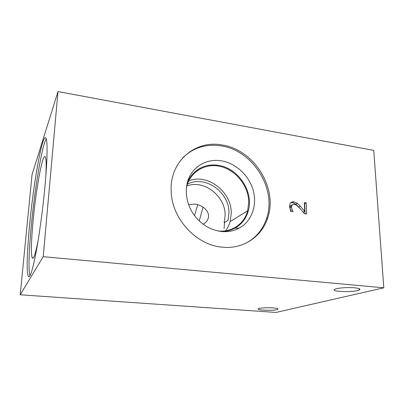 <?xml version="1.0" encoding="UTF-8"?>
<svg xmlns="http://www.w3.org/2000/svg" width="404" height="404" viewBox="0 0 404 404"><rect width="100%" height="100%" fill="white"/><g stroke="black" fill="none" stroke-linecap="round" stroke-linejoin="round"><path stroke-width="0.61" d="M276.003 312.438L20.2 294.789L32.088 174.483L57.999 91.562L373.75 150.389L383.8 287.82L276.003 312.438M306.242 202.884L306.661 213.963L304.328 213.645L300.207 208.737C297.657 205.838 295.652 204.374 294.183 204.343L292.122 204.939L291.516 207.065L292.122 209.711L293.102 211.736L290.713 211.413L289.572 206.616L289.951 204C290.673 202.323 292.016 201.611 293.986 201.869L297.329 203.273L300.233 206.08L304.672 211.433L304.348 202.611L306.242 202.884L304.677 203.712L305.045 213.741M304.384 203.672L304.677 203.712M304.672 211.433L303.167 212.201M300.233 206.08L298.687 206.904L301.142 209.782M297.329 203.273L295.794 204.111L298.687 206.904M290.749 202.757L292.461 202.712L295.794 204.111M292.122 209.711L290.597 210.524L291.021 211.454M291.693 205.176L290.224 206.399L289.996 207.883L290.597 210.524M203.141 224.195C206.444 222.437 208.262 219.741 208.6 216.105C208.509 209.545 201.202 204.848 195.082 204.111L188.567 204.616M194.506 215.595L197.743 204.671M29.972 275.786C28.24 270.705 29.017 249.197 31.411 224.629C34.855 188.345 41.945 145.627 46.263 138.845M45.036 185.562C42.97 208.075 39.471 234.088 36.163 251.869C32.694 269.847 30.133 278.068 28.487 276.543C26.275 274.069 27.033 251.086 29.654 224.437C33.502 183.871 41.9 135.502 45.607 137.698C47.662 138.441 47.652 157.257 45.036 185.562M38.178 240.223C35.512 253.853 33.557 259.762 32.315 257.939C30.83 255.464 31.295 239.431 33.138 220.387C35.911 190.713 42.021 155.974 44.844 156.494C46.106 156.757 46.455 163.039 45.899 175.341M199.273 220.953L203 207.095M224.573 222.463L224.104 228.543M187.375 184.214C204.788 174.573 229.714 192.259 228.937 213.12L227.997 220.332L224.159 222.72L225.104 215.61C225.786 196.299 204.03 179.194 186.84 185.986M225.553 230.81C227.654 228.053 229.189 224.967 230.149 221.549L231.239 213.418C231.936 192.011 207.686 173.104 188.739 180.851M186.355 188.087C189.41 172.064 205.181 162.615 220.635 166.509C236.123 170.236 248.622 186.148 248.728 202.202L247.652 210.812C244.354 223.771 231.82 232.608 217.948 230.947M182.977 157.575C193.592 147.475 206.388 143.587 221.362 145.92C253.146 150.541 277.205 189.269 266.433 218.912C262.721 229.709 255.919 237.794 246.021 243.157M221.953 247.132C195.788 245.016 171.215 217.832 171.155 190.506C169.892 160.873 195.804 139.663 222.321 145.026C254.207 149.687 278.351 188.552 267.564 218.291C261.585 236.991 242.839 249.561 221.953 247.132M221.301 160.812C235.921 163.186 249.187 175.609 253.257 190.531C257.368 205.439 251.697 221.326 239.193 228.124C233.704 231.058 227.644 232.169 221.013 231.452C210.529 230.007 201.722 224.76 194.597 215.721C185.704 203.954 183.81 187.875 189.693 176.326C195.576 164.761 208.403 158.711 221.301 160.812M186.865 184.572C190.88 170.978 204.52 162.984 218.261 165.362C238.274 168.013 254 191.834 248.283 210.918C246.112 218.614 241.637 224.366 234.876 228.189C230.79 230.376 226.316 231.477 221.448 231.497M194.809 171.947C201.424 166.261 209.242 164.064 218.256 165.367C238.269 168.013 254 191.834 248.283 210.918C246.193 218.332 241.946 223.968 235.542 227.816M354.596 287.805C359.308 288.299 360.893 289.017 359.343 289.961C354.727 292.562 329.295 291.86 334.855 289.274C337.103 287.976 347.869 287.148 354.596 287.805M272.806 307.893C277.018 308.247 278.659 308.737 277.73 309.368C274.983 310.994 254.929 310.307 258.474 308.696C261.196 307.828 265.978 307.56 272.806 307.893M20.2 294.789L43.213 256.681L383.8 287.82M43.213 256.681L57.999 91.562M293.986 201.869L292.461 202.712M291.516 207.065L289.996 207.883M292.122 204.939L290.602 205.772M290.224 206.399L291.744 205.57M28.487 276.543L29.31 276.609M33.471 257.752L32.315 257.939M230.149 221.549L247.652 210.812M267.564 218.291L266.433 218.912M234.876 228.189L239.193 228.124M359.343 289.961L359.267 288.678M277.73 309.368L277.72 308.717"/></g></svg>
